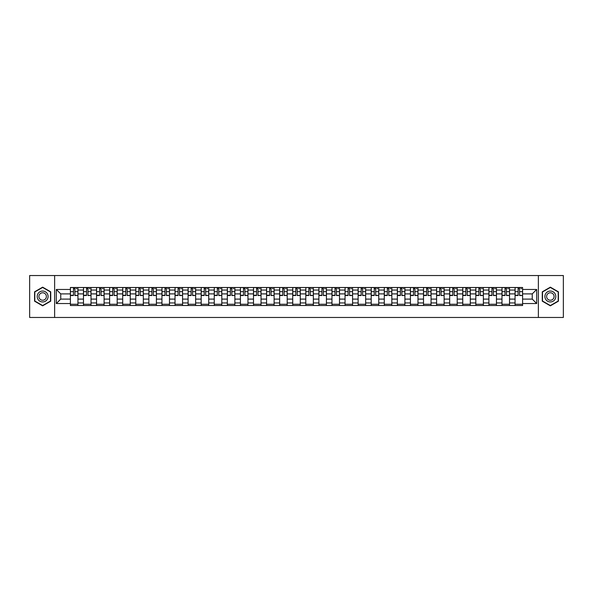 <?xml version="1.0" encoding="UTF-8"?>
<svg xmlns="http://www.w3.org/2000/svg" width="593" height="593" viewBox="0 0 593 593"><rect width="100%" height="100%" fill="white"/><g stroke="black" fill="none" stroke-linecap="round" stroke-linejoin="round"><path stroke-width="0.89" d="M538.37 317.463L563.35 317.463L563.35 275.537L29.65 275.537L29.65 317.463L538.37 317.463L538.37 275.537M83.472 305.514L83.472 290.044L77.942 290.044L77.942 305.514M77.942 290.044L77.942 287.486M83.472 290.044L83.472 287.486M91.018 287.486L91.018 305.514M96.548 305.514L96.548 287.486M104.094 287.486L104.094 305.514M109.631 305.514L109.631 287.486M117.177 287.486L117.177 305.514M122.707 305.514L122.707 287.486M130.252 287.486L130.252 305.514M135.79 305.514L135.79 287.486M143.328 287.486L143.328 305.514M148.865 305.514L148.865 287.486M156.411 287.486L156.411 305.514M161.941 305.514L161.941 287.486M169.487 287.486L169.487 305.514M175.024 305.514L175.024 287.486M182.57 287.486L182.57 305.514M188.1 305.514L188.1 287.486M195.646 287.486L195.646 305.514M201.175 305.514L201.175 287.486M208.721 287.486L208.721 305.514M214.258 305.514L214.258 287.486M221.804 287.486L221.804 305.514M227.334 305.514L227.334 287.486M234.88 287.486L234.88 305.514M240.417 305.514L240.417 287.486M247.956 287.486L247.956 305.514M253.493 305.514L253.493 287.486M261.039 287.486L261.039 305.514M266.568 305.514L266.568 287.486M274.114 287.486L274.114 305.514M279.651 305.514L279.651 287.486M287.197 287.486L287.197 305.514M292.727 305.514L292.727 287.486M300.273 287.486L300.273 305.514M305.803 305.514L305.803 287.486M313.349 287.486L313.349 305.514M318.886 305.514L318.886 287.486M326.432 287.486L326.432 305.514M331.961 305.514L331.961 287.486M339.507 287.486L339.507 305.514M345.044 305.514L345.044 287.486M352.583 287.486L352.583 305.514M358.12 305.514L358.12 287.486M365.666 287.486L365.666 305.514M371.196 305.514L371.196 287.486M378.742 287.486L378.742 305.514M384.279 305.514L384.279 287.486M391.825 287.486L391.825 305.514M397.354 305.514L397.354 287.486M404.9 287.486L404.9 305.514M410.43 305.514L410.43 287.486M417.976 287.486L417.976 305.514M423.513 305.514L423.513 287.486M431.059 287.486L431.059 305.514M436.589 305.514L436.589 287.486M444.135 287.486L444.135 305.514M449.672 305.514L449.672 287.486M457.21 287.486L457.21 305.514M462.748 305.514L462.748 287.486M470.293 287.486L470.293 305.514M475.823 305.514L475.823 287.486M483.369 287.486L483.369 305.514M488.906 305.514L488.906 287.486M496.452 287.486L496.452 305.514M501.982 305.514L501.982 287.486M509.528 287.486L509.528 305.514M515.058 305.514L515.058 287.486M515.058 299.102L509.528 299.102M501.982 299.102L496.452 299.102M488.906 299.102L483.369 299.102M475.823 299.102L470.293 299.102M462.748 299.102L457.21 299.102M449.672 299.102L444.135 299.102M436.589 299.102L431.059 299.102M423.513 299.102L417.976 299.102M410.43 299.102L404.9 299.102M397.354 299.102L391.825 299.102M384.279 299.102L378.742 299.102M371.196 299.102L365.666 299.102M358.12 299.102L352.583 299.102M345.044 299.102L339.507 299.102M331.961 299.102L326.432 299.102M318.886 299.102L313.349 299.102M305.803 299.102L300.273 299.102M292.727 299.102L287.197 299.102M279.651 299.102L274.114 299.102M266.568 299.102L261.039 299.102M253.493 299.102L247.956 299.102M240.417 299.102L234.88 299.102M227.334 299.102L221.804 299.102M214.258 299.102L208.721 299.102M201.175 299.102L195.646 299.102M188.1 299.102L182.57 299.102M175.024 299.102L169.487 299.102M161.941 299.102L156.411 299.102M148.865 299.102L143.328 299.102M135.79 299.102L130.252 299.102M122.707 299.102L117.177 299.102M109.631 299.102L104.094 299.102M96.548 299.102L91.018 299.102M83.472 299.102L77.942 299.102M515.058 293.898L509.528 293.898M501.982 293.898L496.452 293.898M488.906 293.898L483.369 293.898M475.823 293.898L470.293 293.898M462.748 293.898L457.21 293.898M449.672 293.898L444.135 293.898M436.589 293.898L431.059 293.898M423.513 293.898L417.976 293.898M410.43 293.898L404.9 293.898M397.354 293.898L391.825 293.898M384.279 293.898L378.742 293.898M371.196 293.898L365.666 293.898M358.12 293.898L352.583 293.898M345.044 293.898L339.507 293.898M331.961 293.898L326.432 293.898M318.886 293.898L313.349 293.898M305.803 293.898L300.273 293.898M292.727 293.898L287.197 293.898M279.651 293.898L274.114 293.898M266.568 293.898L261.039 293.898M253.493 293.898L247.956 293.898M240.417 293.898L234.88 293.898M227.334 293.898L221.804 293.898M214.258 293.898L208.721 293.898M201.175 293.898L195.646 293.898M188.1 293.898L182.57 293.898M175.024 293.898L169.487 293.898M161.941 293.898L156.411 293.898M148.865 293.898L143.328 293.898M135.79 293.898L130.252 293.898M122.707 293.898L117.177 293.898M109.631 293.898L104.094 293.898M96.548 293.898L91.018 293.898M83.472 293.898L77.942 293.898M60.753 299.102L70.397 299.102L70.397 293.898L60.753 293.898L60.753 299.102L56.313 303.542L56.313 289.458L70.397 289.458L70.397 293.898M522.603 293.898L522.603 299.102L532.247 299.102L532.247 293.898L522.603 293.898L522.603 287.486L70.397 287.486L70.397 289.458M522.603 289.458L536.687 289.458L536.687 303.542L522.603 303.542L522.603 299.102M70.397 299.102L70.397 305.514L522.603 305.514L522.603 303.542M70.397 303.542L56.313 303.542M54.63 317.463L54.63 275.537M50.731 291.83L42.644 287.16L34.557 291.83L34.557 301.17L42.644 305.84L50.731 301.17L50.731 291.83M558.443 291.83L550.356 287.16L542.269 291.83L542.269 301.17L550.356 305.84L558.443 301.17L558.443 291.83M77.942 304.253L70.397 304.253M73.458 288.747L74.881 288.747M91.018 304.253L83.472 304.253M86.534 288.747L87.957 288.747M104.094 304.253L96.548 304.253M99.609 288.747L101.04 288.747M117.177 304.253L109.631 304.253M112.692 288.747L114.115 288.747M130.252 304.253L122.707 304.253M125.768 288.747L127.191 288.747M143.328 304.253L135.79 304.253M138.844 288.747L140.274 288.747M156.411 304.253L148.865 304.253M151.927 288.747L153.35 288.747M169.487 304.253L161.941 304.253M165.002 288.747L166.425 288.747M182.57 304.253L175.024 304.253M178.085 288.747L179.509 288.747M195.646 304.253L188.1 304.253M191.161 288.747L192.584 288.747M208.721 304.253L201.175 304.253M204.237 288.747L205.667 288.747M221.804 304.253L214.258 304.253M217.32 288.747L218.743 288.747M234.88 304.253L227.334 304.253M230.395 288.747L231.819 288.747M247.956 304.253L240.417 304.253M243.471 288.747L244.902 288.747M261.039 304.253L253.493 304.253M256.554 288.747L257.977 288.747M274.114 304.253L266.568 304.253M269.63 288.747L271.053 288.747M287.197 304.253L279.651 304.253M282.705 288.747L284.136 288.747M300.273 304.253L292.727 304.253M295.788 288.747L297.212 288.747M313.349 304.253L305.803 304.253M308.864 288.747L310.295 288.747M326.432 304.253L318.886 304.253M321.947 288.747L323.37 288.747M339.507 304.253L331.961 304.253M335.023 288.747L336.446 288.747M352.583 304.253L345.044 304.253M348.098 288.747L349.529 288.747M365.666 304.253L358.12 304.253M361.181 288.747L362.605 288.747M378.742 304.253L371.196 304.253M374.257 288.747L375.68 288.747M391.825 304.253L384.279 304.253M387.333 288.747L388.763 288.747M404.9 304.253L397.354 304.253M400.416 288.747L401.839 288.747M417.976 304.253L410.43 304.253M413.491 288.747L414.915 288.747M431.059 304.253L423.513 304.253M426.575 288.747L427.998 288.747M444.135 304.253L436.589 304.253M439.65 288.747L441.073 288.747M457.21 304.253L449.672 304.253M452.726 288.747L454.156 288.747M470.293 304.253L462.748 304.253M465.809 288.747L467.232 288.747M483.369 304.253L475.823 304.253M478.885 288.747L480.308 288.747M496.452 304.253L488.906 304.253M491.96 288.747L493.391 288.747M509.528 304.253L501.982 304.253M505.043 288.747L506.466 288.747M522.603 304.253L515.058 304.253M518.119 288.747L519.542 288.747M56.313 289.458L60.753 293.898M532.247 299.102L536.687 303.542M532.247 293.898L536.687 289.458M74.881 295.247L77.898 295.536L74.881 295.536L74.881 287.568L77.898 287.568L76.223 287.568M77.898 295.247L77.898 287.568M73.458 288.665L74.881 288.665M76.223 288.665L76.808 288.665M72.116 287.568L70.434 287.568L70.434 295.536L73.458 295.536L73.458 287.568L72.242 287.568M70.434 287.568L76.097 287.568M87.957 295.247L90.974 295.536L87.957 295.536L87.957 287.568L90.974 287.568L89.298 287.568M90.974 295.247L90.974 287.568M86.534 288.665L87.957 288.665M89.298 288.665L89.884 288.665M85.192 287.568L83.517 287.568L83.517 295.536L86.534 295.536L86.534 287.568L85.318 287.568M83.517 287.568L89.172 287.568M101.04 295.247L104.057 295.536L101.04 295.536L101.04 287.568L104.057 287.568L102.374 287.568M104.057 295.247L104.057 287.568M99.609 288.665L101.04 288.665M102.374 288.665L102.967 288.665M98.268 287.568L96.592 287.568L96.592 295.536L99.609 295.536L99.609 287.568L98.394 287.568M96.592 287.568L102.255 287.568M37.922 299.228A5.448 5.448 0 0 0 45.372 301.222A5.448 5.448 0 0 0 47.366 293.772A5.448 5.448 0 0 0 39.916 291.778A5.448 5.448 0 0 0 37.922 299.228M39.412 298.368A3.728 3.728 0 0 0 44.512 299.732A3.728 3.728 0 0 0 45.876 294.632A3.728 3.728 0 0 0 40.776 293.268A3.728 3.728 0 0 0 39.412 298.368M42.644 287.449L50.487 291.971L50.487 301.029L42.644 305.551L34.809 301.029L34.809 291.971L42.644 287.449M545.634 299.228A5.448 5.448 0 0 0 553.084 301.222A5.448 5.448 0 0 0 555.078 293.772A5.448 5.448 0 0 0 547.628 291.778A5.448 5.448 0 0 0 545.634 299.228M547.124 298.368A3.728 3.728 0 0 0 552.224 299.732A3.728 3.728 0 0 0 553.588 294.632A3.728 3.728 0 0 0 548.488 293.268A3.728 3.728 0 0 0 547.124 298.368M550.356 287.449L558.191 291.971L558.191 301.029L550.356 305.551L542.513 301.029L542.513 291.971L550.356 287.449M114.115 295.247L117.132 295.536L114.115 295.536L114.115 287.568L117.132 287.568L115.457 287.568M117.132 295.247L117.132 287.568M112.692 288.665L114.115 288.665M115.457 288.665L116.043 288.665M111.351 287.568L109.668 287.568L109.668 295.536L112.692 295.536L112.692 287.568L111.477 287.568M109.668 287.568L115.331 287.568M127.191 295.247L130.208 295.536L127.191 295.536L127.191 287.568L130.208 287.568L128.533 287.568M130.208 295.247L130.208 287.568M125.768 288.665L127.191 288.665M128.533 288.665L129.118 288.665M124.426 287.568L122.751 287.568L122.751 295.536L125.768 295.536L125.768 287.568L124.552 287.568M122.751 287.568L128.407 287.568M140.274 295.247L143.291 295.536L140.274 295.536L140.274 287.568L143.291 287.568L141.616 287.568M143.291 295.247L143.291 287.568M138.844 288.665L140.274 288.665M141.616 288.665L142.201 288.665M137.502 287.568L135.827 287.568L135.827 295.536L138.844 295.536L138.844 287.568L137.628 287.568M135.827 287.568L141.49 287.568M153.35 295.247L156.367 295.536L153.35 295.536L153.35 287.568L156.367 287.568L154.691 287.568M156.367 295.247L156.367 287.568M151.927 288.665L153.35 288.665M154.691 288.665L155.277 288.665M150.585 287.568L148.91 287.568L148.91 295.536L151.927 295.536L151.927 287.568L150.711 287.568M148.91 287.568L154.565 287.568M166.425 295.247L169.45 295.536L166.425 295.536L166.425 287.568L169.45 287.568L167.767 287.568M169.45 295.247L169.45 287.568M165.002 288.665L166.425 288.665M167.767 288.665L168.36 288.665M163.661 287.568L161.985 287.568L161.985 295.536L165.002 295.536L165.002 287.568L163.787 287.568M161.985 287.568L167.641 287.568M179.509 295.247L182.525 295.536L179.509 295.536L179.509 287.568L182.525 287.568L180.85 287.568M182.525 295.247L182.525 287.568M178.085 288.665L179.509 288.665M180.85 288.665L181.436 288.665M176.744 287.568L175.061 287.568L175.061 295.536L178.085 295.536L178.085 287.568L176.87 287.568M175.061 287.568L180.724 287.568M192.584 295.247L195.601 295.536L192.584 295.536L192.584 287.568L195.601 287.568L193.926 287.568M195.601 295.247L195.601 287.568M191.161 288.665L192.584 288.665M193.926 288.665L194.511 288.665M189.819 287.568L188.144 287.568L188.144 295.536L191.161 295.536L191.161 287.568L189.945 287.568M188.144 287.568L193.8 287.568M205.667 295.247L208.684 295.536L205.667 295.536L205.667 287.568L208.684 287.568L207.001 287.568M208.684 295.247L208.684 287.568M204.237 288.665L205.667 288.665M207.001 288.665L207.594 288.665M202.895 287.568L201.22 287.568L201.22 295.536L204.237 295.536L204.237 287.568L203.021 287.568M201.22 287.568L206.883 287.568M218.743 295.247L221.76 295.536L218.743 295.536L218.743 287.568L221.76 287.568L220.085 287.568M221.76 295.247L221.76 287.568M217.32 288.665L218.743 288.665M220.085 288.665L220.67 288.665M215.978 287.568L214.295 287.568L214.295 295.536L217.32 295.536L217.32 287.568L216.104 287.568M214.295 287.568L219.959 287.568M231.819 295.247L234.835 295.536L231.819 295.536L231.819 287.568L234.835 287.568L233.16 287.568M234.835 295.247L234.835 287.568M230.395 288.665L231.819 288.665M233.16 288.665L233.746 288.665M229.054 287.568L227.378 287.568L227.378 295.536L230.395 295.536L230.395 287.568L229.18 287.568M227.378 287.568L233.034 287.568M244.902 295.247L247.918 295.536L244.902 295.536L244.902 287.568L247.918 287.568L246.243 287.568M247.918 295.247L247.918 287.568M243.471 288.665L244.902 288.665M246.243 288.665L246.829 288.665M242.129 287.568L240.454 287.568L240.454 295.536L243.471 295.536L243.471 287.568L242.255 287.568M240.454 287.568L246.117 287.568M257.977 295.247L260.994 295.536L257.977 295.536L257.977 287.568L260.994 287.568L259.319 287.568M260.994 295.247L260.994 287.568M256.554 288.665L257.977 288.665M259.319 288.665L259.904 288.665M255.212 287.568L253.537 287.568L253.537 295.536L256.554 295.536L256.554 287.568L255.338 287.568M253.537 287.568L259.193 287.568M271.053 295.247L274.077 295.536L271.053 295.536L271.053 287.568L274.077 287.568L272.395 287.568M274.077 295.247L274.077 287.568M269.63 288.665L271.053 288.665M272.395 288.665L272.988 288.665M268.288 287.568L266.613 287.568L266.613 295.536L269.63 295.536L269.63 287.568L268.414 287.568M266.613 287.568L272.269 287.568M284.136 295.247L287.153 295.536L284.136 295.536L284.136 287.568L287.153 287.568L285.478 287.568M287.153 295.247L287.153 287.568M282.705 288.665L284.136 288.665M285.478 288.665L286.063 288.665M281.371 287.568L279.688 287.568L279.688 295.536L282.705 295.536L282.705 287.568L281.49 287.568M279.688 287.568L285.352 287.568M297.212 295.247L300.228 295.536L297.212 295.536L297.212 287.568L300.228 287.568L298.553 287.568M300.228 295.247L300.228 287.568M295.788 288.665L297.212 288.665M298.553 288.665L299.139 288.665M294.447 287.568L292.772 287.568L292.772 295.536L295.788 295.536L295.788 287.568L294.573 287.568M292.772 287.568L298.427 287.568M310.295 295.247L313.312 295.536L310.295 295.536L310.295 287.568L313.312 287.568L311.629 287.568M313.312 295.247L313.312 287.568M308.864 288.665L310.295 288.665M311.629 288.665L312.222 288.665M307.522 287.568L305.847 287.568L305.847 295.536L308.864 295.536L308.864 287.568L307.648 287.568M305.847 287.568L311.51 287.568M323.37 295.247L326.387 295.536L323.37 295.536L323.37 287.568L326.387 287.568L324.712 287.568M326.387 295.247L326.387 287.568M321.947 288.665L323.37 288.665M324.712 288.665L325.298 288.665M320.605 287.568L318.923 287.568L318.923 295.536L321.947 295.536L321.947 287.568L320.731 287.568M318.923 287.568L324.586 287.568M336.446 295.247L339.463 295.536L336.446 295.536L336.446 287.568L339.463 287.568L337.788 287.568M339.463 295.247L339.463 287.568M335.023 288.665L336.446 288.665M337.788 288.665L338.373 288.665M333.681 287.568L332.006 287.568L332.006 295.536L335.023 295.536L335.023 287.568L333.807 287.568M332.006 287.568L337.662 287.568M349.529 295.247L352.546 295.536L349.529 295.536L349.529 287.568L352.546 287.568L350.871 287.568M352.546 295.247L352.546 287.568M348.098 288.665L349.529 288.665M350.871 288.665L351.456 288.665M346.757 287.568L345.082 287.568L345.082 295.536L348.098 295.536L348.098 287.568L346.883 287.568M345.082 287.568L350.745 287.568M362.605 295.247L365.622 295.536L362.605 295.536L362.605 287.568L365.622 287.568L363.946 287.568M365.622 295.247L365.622 287.568M361.181 288.665L362.605 288.665M363.946 288.665L364.532 288.665M359.84 287.568L358.165 287.568L358.165 295.536L361.181 295.536L361.181 287.568L359.966 287.568M358.165 287.568L363.82 287.568M375.68 295.247L378.705 295.536L375.68 295.536L375.68 287.568L378.705 287.568L377.022 287.568M378.705 295.247L378.705 287.568M374.257 288.665L375.68 288.665M377.022 288.665L377.615 288.665M372.915 287.568L371.24 287.568L371.24 295.536L374.257 295.536L374.257 287.568L373.041 287.568M371.24 287.568L376.896 287.568M388.763 295.247L391.78 295.536L388.763 295.536L388.763 287.568L391.78 287.568L390.105 287.568M391.78 295.247L391.78 287.568M387.333 288.665L388.763 288.665M390.105 288.665L390.691 288.665M385.999 287.568L384.316 287.568L384.316 295.536L387.333 295.536L387.333 287.568L386.117 287.568M384.316 287.568L389.979 287.568M401.839 295.247L404.856 295.536L401.839 295.536L401.839 287.568L404.856 287.568L403.181 287.568M404.856 295.247L404.856 287.568M400.416 288.665L401.839 288.665M403.181 288.665L403.766 288.665M399.074 287.568L397.399 287.568L397.399 295.536L400.416 295.536L400.416 287.568L399.2 287.568M397.399 287.568L403.055 287.568M414.915 295.247L417.939 295.536L414.915 295.536L414.915 287.568L417.939 287.568L416.256 287.568M417.939 295.247L417.939 287.568M413.491 288.665L414.915 288.665M416.256 288.665L416.849 288.665M412.15 287.568L410.475 287.568L410.475 295.536L413.491 295.536L413.491 287.568L412.276 287.568M410.475 287.568L416.13 287.568M427.998 295.247L431.015 295.536L427.998 295.536L427.998 287.568L431.015 287.568L429.339 287.568M431.015 295.247L431.015 287.568M426.575 288.665L427.998 288.665M429.339 288.665L429.925 288.665M425.233 287.568L423.55 287.568L423.55 295.536L426.575 295.536L426.575 287.568L425.359 287.568M423.55 287.568L429.213 287.568M441.073 295.247L444.09 295.536L441.073 295.536L441.073 287.568L444.09 287.568L442.415 287.568M444.09 295.247L444.09 287.568M439.65 288.665L441.073 288.665M442.415 288.665L443.001 288.665M438.309 287.568L436.633 287.568L436.633 295.536L439.65 295.536L439.65 287.568L438.435 287.568M436.633 287.568L442.289 287.568M454.156 295.247L457.173 295.536L454.156 295.536L454.156 287.568L457.173 287.568L455.498 287.568M457.173 295.247L457.173 287.568M452.726 288.665L454.156 288.665M455.498 288.665L456.084 288.665M451.384 287.568L449.709 287.568L449.709 295.536L452.726 295.536L452.726 287.568L451.51 287.568M449.709 287.568L455.372 287.568M467.232 295.247L470.249 295.536L467.232 295.536L467.232 287.568L470.249 287.568L468.574 287.568M470.249 295.247L470.249 287.568M465.809 288.665L467.232 288.665M468.574 288.665L469.159 288.665M464.467 287.568L462.792 287.568L462.792 295.536L465.809 295.536L465.809 287.568L464.593 287.568M462.792 287.568L468.448 287.568M480.308 295.247L483.332 295.536L480.308 295.536L480.308 287.568L483.332 287.568L481.649 287.568M483.332 295.247L483.332 287.568M478.885 288.665L480.308 288.665M481.649 288.665L482.235 288.665M477.543 287.568L475.868 287.568L475.868 295.536L478.885 295.536L478.885 287.568L477.669 287.568M475.868 287.568L481.523 287.568M493.391 295.247L496.408 295.536L493.391 295.536L493.391 287.568L496.408 287.568L494.732 287.568M496.408 295.247L496.408 287.568M491.96 288.665L493.391 288.665M494.732 288.665L495.318 288.665M490.626 287.568L488.943 287.568L488.943 295.536L491.96 295.536L491.96 287.568L490.745 287.568M488.943 287.568L494.606 287.568M506.466 295.247L509.483 295.536L506.466 295.536L506.466 287.568L509.483 287.568L507.808 287.568M509.483 295.247L509.483 287.568M505.043 288.665L506.466 288.665M507.808 288.665L508.394 288.665M503.702 287.568L502.026 287.568L502.026 295.536L505.043 295.536L505.043 287.568L503.828 287.568M502.026 287.568L507.682 287.568M519.542 295.247L522.566 295.536L519.542 295.536L519.542 287.568L522.566 287.568L520.884 287.568M522.566 295.247L522.566 287.568M518.119 288.665L519.542 288.665M520.884 288.665L521.477 288.665M516.777 287.568L515.102 287.568L515.102 295.536L518.119 295.536L518.119 287.568L516.903 287.568M515.102 287.568L520.758 287.568M501.982 290.044L496.452 290.044M488.906 290.044L483.369 290.044M475.823 290.044L470.293 290.044M462.748 290.044L457.21 290.044M449.672 290.044L444.135 290.044M436.589 290.044L431.059 290.044M423.513 290.044L417.976 290.044M410.43 290.044L404.9 290.044M397.354 290.044L391.825 290.044M384.279 290.044L378.742 290.044M371.196 290.044L365.666 290.044M358.12 290.044L352.583 290.044M345.044 290.044L339.507 290.044M331.961 290.044L326.432 290.044M318.886 290.044L313.349 290.044M305.803 290.044L300.273 290.044M292.727 290.044L287.197 290.044M279.651 290.044L274.114 290.044M266.568 290.044L261.039 290.044M253.493 290.044L247.956 290.044M240.417 290.044L234.88 290.044M227.334 290.044L221.804 290.044M214.258 290.044L208.721 290.044M201.175 290.044L195.646 290.044M188.1 290.044L182.57 290.044M175.024 290.044L169.487 290.044M161.941 290.044L156.411 290.044M148.865 290.044L143.328 290.044M135.79 290.044L130.252 290.044M122.707 290.044L117.177 290.044M109.631 290.044L104.094 290.044M96.548 290.044L91.018 290.044M515.058 290.044L509.528 290.044M501.982 302.956L496.452 302.956M488.906 302.956L483.369 302.956M475.823 302.956L470.293 302.956M462.748 302.956L457.21 302.956M449.672 302.956L444.135 302.956M436.589 302.956L431.059 302.956M423.513 302.956L417.976 302.956M410.43 302.956L404.9 302.956M397.354 302.956L391.825 302.956M384.279 302.956L378.742 302.956M371.196 302.956L365.666 302.956M358.12 302.956L352.583 302.956M345.044 302.956L339.507 302.956M331.961 302.956L326.432 302.956M318.886 302.956L313.349 302.956M305.803 302.956L300.273 302.956M292.727 302.956L287.197 302.956M279.651 302.956L274.114 302.956M266.568 302.956L261.039 302.956M253.493 302.956L247.956 302.956M240.417 302.956L234.88 302.956M227.334 302.956L221.804 302.956M214.258 302.956L208.721 302.956M201.175 302.956L195.646 302.956M188.1 302.956L182.57 302.956M175.024 302.956L169.487 302.956M161.941 302.956L156.411 302.956M148.865 302.956L143.328 302.956M135.79 302.956L130.252 302.956M122.707 302.956L117.177 302.956M109.631 302.956L104.094 302.956M96.548 302.956L91.018 302.956M83.472 302.956L77.942 302.956M515.058 302.956L509.528 302.956M74.881 291.645L77.898 291.645M70.434 295.247L73.458 295.247M70.434 291.645L73.458 291.645M87.957 291.645L90.974 291.645M83.517 295.247L86.534 295.247M83.517 291.645L86.534 291.645M101.04 291.645L104.057 291.645M96.592 295.247L99.609 295.247M96.592 291.645L99.609 291.645M114.115 291.645L117.132 291.645M109.668 295.247L112.692 295.247M109.668 291.645L112.692 291.645M127.191 291.645L130.208 291.645M122.751 295.247L125.768 295.247M122.751 291.645L125.768 291.645M140.274 291.645L143.291 291.645M135.827 295.247L138.844 295.247M135.827 291.645L138.844 291.645M153.35 291.645L156.367 291.645M148.91 295.247L151.927 295.247M148.91 291.645L151.927 291.645M166.425 291.645L169.45 291.645M161.985 295.247L165.002 295.247M161.985 291.645L165.002 291.645M179.509 291.645L182.525 291.645M175.061 295.247L178.085 295.247M175.061 291.645L178.085 291.645M192.584 291.645L195.601 291.645M188.144 295.247L191.161 295.247M188.144 291.645L191.161 291.645M205.667 291.645L208.684 291.645M201.22 295.247L204.237 295.247M201.22 291.645L204.237 291.645M218.743 291.645L221.76 291.645M214.295 295.247L217.32 295.247M214.295 291.645L217.32 291.645M231.819 291.645L234.835 291.645M227.378 295.247L230.395 295.247M227.378 291.645L230.395 291.645M244.902 291.645L247.918 291.645M240.454 295.247L243.471 295.247M240.454 291.645L243.471 291.645M257.977 291.645L260.994 291.645M253.537 295.247L256.554 295.247M253.537 291.645L256.554 291.645M271.053 291.645L274.077 291.645M266.613 295.247L269.63 295.247M266.613 291.645L269.63 291.645M284.136 291.645L287.153 291.645M279.688 295.247L282.705 295.247M279.688 291.645L282.705 291.645M297.212 291.645L300.228 291.645M292.772 295.247L295.788 295.247M292.772 291.645L295.788 291.645M310.295 291.645L313.312 291.645M305.847 295.247L308.864 295.247M305.847 291.645L308.864 291.645M323.37 291.645L326.387 291.645M318.923 295.247L321.947 295.247M318.923 291.645L321.947 291.645M336.446 291.645L339.463 291.645M332.006 295.247L335.023 295.247M332.006 291.645L335.023 291.645M349.529 291.645L352.546 291.645M345.082 295.247L348.098 295.247M345.082 291.645L348.098 291.645M362.605 291.645L365.622 291.645M358.165 295.247L361.181 295.247M358.165 291.645L361.181 291.645M375.68 291.645L378.705 291.645M371.24 295.247L374.257 295.247M371.24 291.645L374.257 291.645M388.763 291.645L391.78 291.645M384.316 295.247L387.333 295.247M384.316 291.645L387.333 291.645M401.839 291.645L404.856 291.645M397.399 295.247L400.416 295.247M397.399 291.645L400.416 291.645M414.915 291.645L417.939 291.645M410.475 295.247L413.491 295.247M410.475 291.645L413.491 291.645M427.998 291.645L431.015 291.645M423.55 295.247L426.575 295.247M423.55 291.645L426.575 291.645M441.073 291.645L444.09 291.645M436.633 295.247L439.65 295.247M436.633 291.645L439.65 291.645M454.156 291.645L457.173 291.645M449.709 295.247L452.726 295.247M449.709 291.645L452.726 291.645M467.232 291.645L470.249 291.645M462.792 295.247L465.809 295.247M462.792 291.645L465.809 291.645M480.308 291.645L483.332 291.645M475.868 295.247L478.885 295.247M475.868 291.645L478.885 291.645M493.391 291.645L496.408 291.645M488.943 295.247L491.96 295.247M488.943 291.645L491.96 291.645M506.466 291.645L509.483 291.645M502.026 295.247L505.043 295.247M502.026 291.645L505.043 291.645M519.542 291.645L522.566 291.645M515.102 295.247L518.119 295.247M515.102 291.645L518.119 291.645"/></g></svg>
